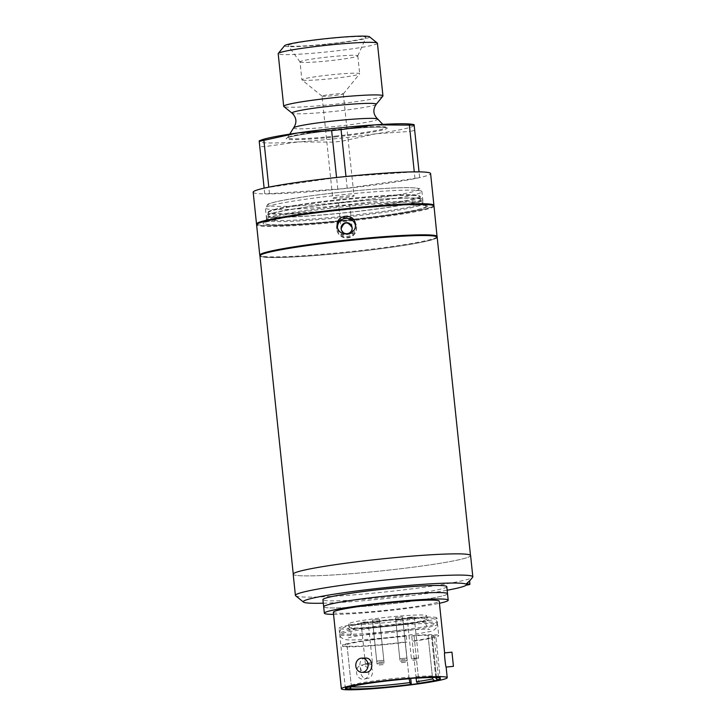 <?xml version="1.0" encoding="UTF-8"?>
<svg xmlns="http://www.w3.org/2000/svg" width="726" height="726" viewBox="0 0 726 726"><rect width="100%" height="100%" fill="white"/><g stroke="black" fill="none" stroke-linecap="round" stroke-linejoin="round"><path stroke-width="0.54" stroke-dasharray="3.63 2.72" d="M437.17 237.275A89.107 5.926 -6 0 1 351.511 252.203A89.107 5.926 -6 0 1 260.089 256.133A89.107 5.926 -6 0 1 259.935 255.833M260.552 255.77A88.481 5.881 174 0 0 349.17 252.403A88.481 5.881 174 0 0 436.553 237.338A88.481 5.881 174 0 0 347.945 240.705A88.481 5.881 174 0 0 260.552 255.77M470.357 555.308A89.107 5.926 -6 0 1 470.512 555.599A89.107 5.926 -6 0 1 384.844 570.527A89.107 5.926 -6 0 1 293.422 574.466A89.107 5.926 -6 0 1 293.268 574.166A89.107 5.926 -6 0 1 378.936 559.238A89.107 5.926 -6 0 1 470.357 555.308M293.186 574.175A89.198 5.935 174 0 0 382.511 570.781A89.198 5.935 174 0 0 470.602 555.59M295.645 595.765A89.198 5.935 174 0 0 384.735 592.008A89.198 5.935 174 0 0 472.671 577.224M323.279 603.197A82.065 5.454 174 0 0 385.424 598.605A82.065 5.454 174 0 0 447.171 590.229M446.799 586.69A62.282 4.138 -6 0 1 385.288 597.298A62.282 4.138 -6 0 1 322.907 599.667M469.568 580.818L466.119 585.22M323.678 606.836A62.282 4.138 174 0 0 386.023 604.368A62.282 4.138 174 0 0 447.534 593.868M447.525 593.768A62.264 4.138 -6 0 1 386.023 604.368A62.264 4.138 -6 0 1 323.669 606.736M333.552 614.368A62.264 4.138 174 0 0 439.439 603.279M333.325 612.236A53.234 3.539 174 0 0 386.64 610.212A53.234 3.539 174 0 0 439.212 601.146M444.63 652.91L444.639 652.928C444.14 653.155 445.71 668.174 446.118 667.076L446.118 667.094M365.722 658.137L364.906 658.192C357.228 658.899 358.807 673.919 366.385 672.34M453.432 666.305L451.953 652.157M365.541 664.29C373.699 663.274 375.278 678.293 367.02 678.438C359.37 679.345 357.8 664.326 365.541 664.29L361.121 665.216A7.133 6.162 -102.5 0 1 361.929 665.098A7.133 6.162 -102.5 0 1 368.772 671.296A7.133 6.162 -102.5 0 1 364.216 679.128A7.133 6.162 -102.5 0 1 363.408 679.246A7.133 6.162 -102.5 0 1 356.566 673.047A7.133 6.162 -102.5 0 1 361.121 665.216M364.216 679.128L367.02 678.438M349.687 687.095L351.221 685.181L346.964 644.507L342.5 644.897A49.187 3.267 -6 0 1 406.251 635.976L404.709 636.43L408.965 677.104L409.745 678.701M406.251 635.976L406.896 642.093A49.187 3.267 174 0 1 342.681 646.576L342.5 644.897M351.221 685.181A44.549 2.958 -6 0 1 408.965 677.104M345.367 688.357L339.741 634.606A49.187 3.267 -6 0 1 388.664 626.193A49.187 3.267 -6 0 1 437.578 624.36A49.187 3.267 -6 0 1 437.578 624.378A49.187 3.267 -6 0 1 388.646 632.773A49.187 3.267 -6 0 1 339.741 634.624A49.187 3.267 -6 0 1 339.741 634.606C340.539 638.354 344.251 640.123 350.876 639.942C359.815 639.987 372.583 639.161 389.172 637.464C405.78 635.695 418.548 633.862 427.478 631.956C433.304 631.484 436.68 628.961 437.578 624.378L438.758 635.667A49.187 3.267 -6 0 0 435.691 634.86L440.137 677.304M418.448 677.848L414.001 635.404A49.187 3.267 -6 0 1 432.034 634.724L428.059 635.295L432.324 675.97L434.03 677.521M436.48 677.167L432.034 634.724M388.51 631.502A49.187 3.267 -6 0 1 339.605 633.335A49.187 3.267 -6 0 1 339.605 633.308A49.187 3.267 -6 0 1 388.537 624.923A49.187 3.267 -6 0 1 437.442 623.062A49.187 3.267 -6 0 1 437.442 623.09A49.187 3.267 -6 0 1 388.51 631.502M440.373 679.527L435.927 637.083A49.187 3.267 174 0 0 438.758 635.667M436.653 678.819L432.378 637.972A49.187 3.267 174 0 1 414.591 641.04L412.259 641.022A44.549 2.958 174 0 0 428.367 638.245L432.378 637.972M419.038 683.484L414.591 641.04M435.927 637.083L431.589 637.437A44.549 2.958 174 0 0 434.148 636.148A44.549 2.958 174 0 0 431.371 635.422L435.691 634.86M436.916 677.177L435.636 676.097L431.371 635.422M437.397 677.576A44.549 2.958 174 0 0 438.413 676.823A44.549 2.958 174 0 0 438.295 676.632A44.549 2.958 174 0 0 435.636 676.097M435.754 677.267L431.589 637.437M432.478 677.512L428.367 638.245M416.134 678.011L412.259 641.022M409.137 678.746L405.29 641.965L406.896 642.093M342.681 646.576L347.119 646.031A44.549 2.958 174 0 0 405.29 641.965M351.366 686.578L347.119 646.031M339.605 633.335L339.069 628.226A49.187 3.267 174 0 0 388.328 626.356A49.187 3.267 174 0 0 436.907 617.98L437.442 623.09M339.069 628.226A49.187 3.267 -6 0 1 387.648 619.85A49.187 3.267 -6 0 1 436.907 617.98M426.979 619.015A39.204 2.605 174 0 1 388.256 625.694A39.204 2.605 174 0 1 348.997 627.182A39.204 2.605 -6 0 1 387.72 620.512A39.204 2.605 -6 0 1 426.979 619.015L426.634 615.73A39.204 2.605 174 0 0 387.375 617.218A39.204 2.605 174 0 0 348.652 623.897A39.204 2.605 174 0 0 387.92 622.409A39.204 2.605 174 0 0 426.634 615.73M348.997 627.182L348.652 623.897M379.344 622.146L372.719 622.717L379.344 622.146M364.624 622.463L368.146 621.855L364.579 621.991L361.058 622.599L364.624 622.463M372.928 620.131L379.526 619.323L372.928 620.131M395.942 617.481L402.567 616.909L395.942 617.481M410.662 617.164L407.141 617.772L410.707 617.635L414.228 617.027L410.662 617.164M402.358 619.496L395.761 620.303L402.358 619.496M346.964 644.507A44.549 2.958 -6 0 1 404.709 636.43M416.905 677.957L415.989 676.587L411.733 635.912L414.001 635.404M415.989 676.587A44.549 2.958 -6 0 1 432.324 675.97M411.733 635.912A44.549 2.958 -6 0 1 428.059 635.295M257.213 223.898A88.481 5.881 174 0 0 257.222 223.935A88.481 5.881 174 0 0 345.83 220.577A88.481 5.881 174 0 0 433.222 205.503A88.481 5.881 174 0 0 433.213 205.467M433.867 205.703A89.198 5.935 -6 0 1 345.839 220.622A89.198 5.935 -6 0 1 256.632 224.27M253.174 192.181A89.198 5.935 174 0 0 342.5 188.787A89.198 5.935 174 0 0 430.6 173.596M414.31 172.116A87.32 5.808 174 0 1 419.065 172.162L419.61 177.389A87.32 5.808 174 0 1 414.963 178.424L347.191 188.161A87.32 5.808 174 0 1 337.79 189.15L269.464 193.661A87.32 5.808 174 0 1 264.709 193.615L264.155 188.388A87.32 5.808 174 0 1 268.801 187.353L336.574 177.616A87.32 5.808 174 0 1 345.984 176.627L414.283 171.89M414.963 178.424L410.045 131.415L375.896 133.775A77.882 5.182 -6 0 1 298.44 141.888L332.862 142.142A87.32 5.808 174 0 0 342.273 141.153L375.896 133.775A77.882 5.182 174 0 0 414.156 125.262L414.147 125.162M419.61 177.389L414.156 125.262A77.882 5.182 174 0 0 411.588 124.237M261.541 139.946A77.882 5.182 174 0 0 259.246 141.479A77.882 5.182 174 0 0 298.44 141.888L264.545 146.652A87.32 5.808 -6 0 1 259.781 146.607L259.236 141.379M347.191 188.161L342.273 141.153M337.79 189.15L332.862 142.142M269.464 193.661L264.545 146.652M264.709 193.615L259.781 146.607M414.691 130.381A87.32 5.808 -6 0 1 410.045 131.415M293.613 127.858A42.335 2.813 -6 0 0 335.966 126.397A42.335 2.813 174 0 0 377.711 119.046M382.856 96.113A49.903 3.321 -6 0 1 333.661 104.381A49.903 3.321 -6 0 1 283.821 106.486M377.438 43.288A49.903 3.321 -6 0 1 328.152 51.782A49.903 3.321 -6 0 1 278.185 53.679M369.489 36.772A42.77 2.84 -6 0 1 327.362 44.241A42.77 2.84 -6 0 1 284.61 45.665M327.344 44.005A39.204 2.605 174 0 0 366.04 37.425A39.204 2.605 174 0 0 326.8 38.814A39.204 2.605 174 0 0 288.113 45.593A39.204 2.605 174 0 0 327.344 44.005M300.01 61.892A29.049 1.933 -6 0 0 300.038 61.964A29.049 1.933 -6 0 0 329.096 60.793A29.049 1.933 174 0 0 357.773 55.92A29.049 1.933 174 0 0 357.791 55.848A29.049 1.933 174 0 0 328.696 56.946A29.049 1.933 -6 0 0 300.01 61.892L301.88 79.806A29.049 1.933 -6 0 1 330.575 74.86A29.049 1.933 174 0 1 359.66 73.753A29.049 1.933 174 0 1 359.615 73.889A29.049 1.933 174 0 1 330.974 78.698A29.049 1.933 -6 0 1 301.962 79.924A29.049 1.933 -6 0 1 301.88 79.806M322.045 96.104A10.69 0.708 174 0 0 322.072 96.15A10.69 0.708 174 0 0 332.753 95.705A10.69 0.708 174 0 0 343.298 93.926A10.69 0.708 174 0 0 343.316 93.881A10.69 0.708 174 0 0 332.608 94.289A10.69 0.708 174 0 0 322.045 96.104L332.735 198.153A10.69 0.708 174 0 0 343.443 197.744A10.69 0.708 174 0 0 354.007 195.92A10.69 0.708 174 0 0 343.289 196.329A10.69 0.708 174 0 0 332.735 198.153M343.316 93.881L354.007 195.92M266.542 219.025L265.398 208.063A78.698 5.236 -6 0 1 343.117 194.659A78.698 5.236 -6 0 1 421.933 191.673A78.698 5.236 -6 0 1 344.206 205.068A78.698 5.236 -6 0 1 265.398 208.063L267.912 204.278C268.066 203.725 272.776 202.445 282.024 200.458L307.888 196.256C343.044 191.256 391.777 187.163 410.181 187.689C419.773 187.989 420.154 189.023 420.708 189.45L421.933 191.673L423.086 202.636A78.698 5.236 -6 0 1 345.358 216.039A78.698 5.236 -6 0 1 266.542 219.025A78.698 5.236 -6 0 1 344.269 205.63A78.698 5.236 -6 0 1 423.086 202.636L424.81 205.249L401.814 204.832C386.078 205.485 367.42 206.919 345.83 209.142C314.921 212.419 291.262 215.785 274.864 219.234C265.144 221.448 265.19 222.129 265.398 221.947L266.542 219.025M427.387 206.111A82.619 5.49 -6 0 1 345.794 220.187A82.619 5.49 -6 0 1 263.048 223.327A82.619 5.49 -6 0 1 344.65 209.26A82.619 5.49 -6 0 1 427.387 206.111M266.424 215.822L266.869 220.069L266.17 222.002L285.155 217.355C300.863 214.578 320.311 211.947 343.498 209.469C376.059 206.12 400.389 204.541 416.47 204.75L424.057 205.467L422.977 203.716A78.481 5.218 174 0 0 344.378 206.701A78.481 5.218 174 0 0 266.869 220.069A78.481 5.218 -6 0 0 345.467 217.083A78.481 5.218 -6 0 0 422.977 203.716L422.532 199.469A78.481 5.218 174 0 0 343.933 202.454A78.481 5.218 174 0 0 266.424 215.822A78.481 5.218 174 0 0 345.022 212.836A78.481 5.218 174 0 0 422.532 199.469M420.69 199.668A76.629 5.1 -6 0 1 345.013 212.718A76.629 5.1 -6 0 1 268.266 215.631A76.629 5.1 174 0 1 343.952 202.581A76.629 5.1 174 0 1 420.69 199.668L420.399 196.837A76.629 5.1 -6 0 1 344.714 209.887A76.629 5.1 -6 0 1 267.967 212.8L268.266 215.631M349.387 201.474L338.398 202.618L349.387 201.474L352.745 233.545L347.291 234.489L341.755 234.698L338.398 202.618M341.184 228.754L341.329 230.142L345.458 233.963L341.755 234.698M352.745 233.545L348.97 233.59C350.758 232.928 351.847 231.403 352.228 229.008L352.083 227.619M345.458 233.963L348.97 233.59M352.228 229.008A5.527 5.509 -6 0 0 352.201 228.309L352.128 227.61M341.329 230.142A5.527 5.509 -6 0 1 341.211 229.452L341.138 228.763M356.539 226.975A9.982 9.955 -6 0 1 347.645 237.919A9.982 9.955 -6 0 1 336.683 229.053A9.982 9.955 174 0 1 345.576 218.109A9.982 9.955 174 0 1 356.539 226.975L356.475 226.385A9.982 9.955 -6 0 1 347.591 237.329A9.982 9.955 -6 0 1 336.628 228.463A9.982 9.955 174 0 1 345.512 217.519A9.982 9.955 174 0 1 356.475 226.385M336.683 229.053L336.628 228.463M355.395 225.287A9.093 9.066 174 0 1 355.577 226.376A9.093 9.066 -6 0 1 347.482 236.34A9.093 9.066 -6 0 1 337.499 228.273A9.093 9.066 174 0 1 337.454 227.165M337.499 228.273L337.272 226.067M355.577 226.376L355.35 224.18M377.475 663.582L384.108 663.001L377.475 663.582M382.557 664.671L378.854 664.907L382.557 664.671M368.872 663.019L372.447 662.883L368.926 663.491L365.35 663.628L368.872 663.019M383.337 660.279L376.74 661.096L383.337 660.279M378.591 662.402L382.266 661.876L378.591 662.402M406.406 658.101L399.781 658.682L406.406 658.101M401.623 659.843L405.317 659.598L401.623 659.843M415.009 658.663L411.433 658.8L414.954 658.192L418.53 658.055L415.009 658.663M400.543 661.404L407.15 660.587L400.543 661.404M405.58 662.112L401.914 662.638L405.58 662.112M437.025 236.985A89.198 5.935 -6 0 1 349.097 251.75A89.198 5.935 -6 0 1 260.017 255.516M434.003 206.139A89.198 5.935 -6 0 1 345.912 221.33A89.198 5.935 -6 0 1 256.587 224.715M337.055 136.733A50.775 3.376 -6 0 1 286.198 138.657A50.775 3.376 -6 0 1 336.347 130.008A50.775 3.376 -6 0 1 387.203 128.085A50.775 3.376 -6 0 1 337.055 136.733M336.973 135.944A49.368 3.285 -6 0 1 287.578 137.65A49.368 3.285 -6 0 1 336.283 129.419A49.368 3.285 -6 0 1 385.642 127.377A49.368 3.285 -6 0 1 336.973 135.944M376.141 104.372A42.335 2.813 174 0 1 334.396 111.387A42.335 2.813 -6 0 1 292.106 113.174M418.802 189.132A75.849 5.046 -6 0 1 343.897 202.055A75.849 5.046 -6 0 1 267.93 204.941A75.849 5.046 -6 0 1 342.844 192.018A75.849 5.046 -6 0 1 418.802 189.132M426.117 206.248A81.339 5.409 -6 0 1 345.785 220.096A81.339 5.409 -6 0 1 264.328 223.191A81.339 5.409 174 0 1 344.659 209.342A81.339 5.409 174 0 1 426.117 206.248M419.61 196.201A75.921 5.046 -6 0 1 344.632 209.133A75.921 5.046 -6 0 1 268.602 212.019A75.921 5.046 -6 0 1 343.579 199.087A75.921 5.046 -6 0 1 419.61 196.201M267.967 212.8A76.629 5.1 -6 0 1 343.652 199.75A76.629 5.1 -6 0 1 420.399 196.837L419.192 195.648C416.878 194.84 410.916 194.568 401.296 194.831C385.669 195.294 366.176 196.737 342.826 199.169C313.169 202.363 291.126 205.594 276.688 208.843C263.847 212.373 269.564 211.883 267.967 212.8M468.17 582.751L469.586 581.009M339.605 633.308C339.614 629.506 342.872 627.001 349.397 625.803C358.281 623.879 371.149 622.019 388.002 620.231C404.6 618.534 417.368 617.708 426.307 617.753C432.932 617.572 436.644 619.342 437.442 623.062M389.2 631.647C368.127 633.689 348.362 637.364 348.489 637.945C349.342 637.945 351.938 633.825 351.057 632.809C349.75 629.578 348.562 628.054 347.473 628.244C348.816 628.879 368.608 628.208 387.983 626.048C409.056 624.006 428.812 620.331 428.685 619.741C427.832 619.741 425.245 623.861 426.126 624.877C427.433 628.108 428.621 629.633 429.701 629.442C428.367 628.807 408.566 629.487 389.2 631.647M438.295 676.632L440.246 678.211M438.413 676.823L434.148 636.148M372.719 622.717L377.012 663.745C378.518 666.114 377.783 664.853 382.72 664.644C383.183 664.934 383.646 664.39 384.108 663.001L379.807 621.973M361.058 622.599L365.35 663.628C365.713 665.061 366.948 665.461 369.062 664.816C373.064 663.9 371.077 665.297 372.447 662.883L368.146 621.855M372.438 620.068L376.74 661.096L378.437 662.411C384.081 661.54 382.765 662.829 383.827 660.351L379.526 619.323M402.567 616.909L406.869 657.938C406.406 659.317 405.943 659.861 405.48 659.58C400.543 659.789 401.278 661.05 399.781 658.682L395.479 617.654M414.228 617.027L418.53 658.055C417.16 660.469 419.147 659.072 415.145 659.988C413.03 660.633 411.796 660.243 411.433 658.8L407.141 617.772M402.848 619.559L407.15 660.587C406.088 663.065 407.404 661.785 401.75 662.647L400.053 661.332L395.761 620.303M259.772 255.135C261.741 255.715 255.28 256.441 269.918 257.412C286.997 257.712 313.124 256.069 348.289 252.503C376.576 249.517 399.727 246.35 417.74 243.001C427.886 241.086 434.057 239.426 436.253 238.028L437.188 236.558M289.747 134.129L287.351 137.913L288.186 137.541C288.984 136.606 311.608 132.468 336.347 130.018C354.733 128.13 369.026 127.168 379.226 127.123L385.923 127.594L382.793 124.382M357.773 55.92L366.04 37.425M300.038 61.964L288.113 45.593M357.791 55.848L359.66 73.753M343.298 93.926L359.615 73.889M322.072 96.15L301.962 79.924"/><path stroke-width="1.09" d="M293.24 573.903L259.935 255.833A89.107 5.926 -6 0 1 345.603 240.905A89.107 5.926 -6 0 1 437.016 236.975A89.107 5.926 -6 0 1 437.17 237.275L470.484 555.336M469.586 581.009L472.671 577.224A89.198 5.935 174 0 0 472.826 576.816L470.602 555.59A89.198 5.935 174 0 0 381.277 558.984A89.198 5.935 174 0 0 293.186 574.175L295.4 595.393A89.198 5.935 174 0 0 295.645 595.765L303.459 602.072A82.065 5.454 174 0 0 323.279 603.197M472.826 576.816A89.198 5.935 174 0 0 383.5 580.21A89.198 5.935 174 0 0 295.4 595.393M447.171 590.229A82.065 5.454 174 0 0 466.119 585.22A10.69 0.708 174 0 0 469.931 584.267A10.69 0.708 174 0 0 466.001 584.131A82.065 5.454 174 0 0 384.29 587.751A82.065 5.454 174 0 0 303.459 602.072M447.534 593.868A62.282 4.138 174 0 0 447.543 593.768A62.264 4.138 -6 0 0 385.161 596.137A62.264 4.138 -6 0 0 323.669 606.736L322.907 599.667A62.282 4.138 -6 0 1 384.426 589.058A62.282 4.138 -6 0 1 446.799 586.69L447.543 593.768A62.282 4.138 174 0 0 385.161 596.137A62.282 4.138 174 0 0 323.651 606.736A62.282 4.138 174 0 0 323.678 606.836M466.001 584.131L469.568 580.818L469.931 584.267M323.669 606.736L324.34 613.18A62.264 4.138 -6 0 1 385.842 602.571A62.264 4.138 -6 0 1 448.196 600.202L447.525 593.768M324.34 613.18A62.264 4.138 174 0 0 333.552 614.368M439.439 603.279A62.264 4.138 174 0 0 448.196 600.202M444.63 652.91L444.639 652.928C444.003 651.939 445.582 666.958 446.118 667.076L447.225 677.685A53.234 3.539 -6 0 0 393.919 679.708A53.234 3.539 -6 0 0 341.347 688.774L333.325 612.236A53.234 3.539 -6 0 1 385.905 603.17A53.234 3.539 -6 0 1 439.212 601.146L444.63 652.91L451.953 652.148L453.432 666.305M361.866 672.358A7.133 6.162 -89.4 0 0 362.682 672.303A7.133 6.162 -89.4 0 0 368.091 664.825A7.133 6.162 -89.4 0 0 362.011 658.101A7.133 6.162 -89.4 0 0 361.194 658.155A7.133 6.162 -89.4 0 0 355.785 665.642A7.133 6.162 -89.4 0 0 361.866 672.358L366.385 672.34C374.58 671.65 373.01 656.631 364.906 658.192M341.347 688.774A53.234 3.539 174 0 0 394.654 686.751A53.234 3.539 174 0 0 447.225 677.685M437.696 679.745A46.337 3.085 -6 0 0 440.246 678.211A46.337 3.085 -6 0 0 437.479 677.648L440.137 677.304A49.187 3.267 174 0 0 436.48 677.167L434.03 677.521A46.337 3.085 -6 0 0 417.051 678.166L418.448 677.848A49.187 3.267 174 0 0 410.698 678.42L409.745 678.701A46.337 3.085 -6 0 0 349.687 687.095L346.946 687.34A49.187 3.267 174 0 0 345.367 688.357A49.187 3.267 174 0 0 347.119 689.019L349.859 688.684A46.337 3.085 174 0 0 410.344 684.464L411.333 684.536A49.187 3.267 174 0 0 419.038 683.484L417.604 683.475A46.337 3.085 174 0 0 434.357 680.58L436.825 680.416A49.187 3.267 174 0 0 440.373 679.527L437.696 679.745L435.845 678.111A44.549 2.958 174 0 0 437.397 677.576M347.119 689.019L346.946 687.34M436.825 680.416L436.653 678.819M411.333 684.536L410.698 678.42M437.479 677.648L436.916 677.177M435.845 678.111L435.754 677.267M434.357 680.58L432.632 678.919L432.478 677.512M417.604 683.475L416.524 681.696A44.549 2.958 174 0 0 432.632 678.919M416.524 681.696L416.134 678.011M410.344 684.464L409.137 678.746M349.859 688.684L351.384 686.705A44.549 2.958 174 0 0 409.546 682.64M260.017 255.516A89.198 5.935 -6 0 1 259.772 255.135L256.587 224.715C258.392 223.753 251.922 224.37 266.034 220.386C282.695 216.566 308.586 212.754 343.734 208.961C372.021 206.021 395.325 204.324 413.639 203.861C423.966 203.634 430.346 203.979 432.787 204.886L434.003 206.139A89.198 5.935 174 0 0 344.678 209.533A89.198 5.935 174 0 0 256.587 224.715M437.116 237.093L434.003 206.139M355.35 224.18C354.687 212.446 335.494 214.46 337.272 226.067C337.926 237.729 357.119 235.723 355.35 224.18M256.632 224.27A89.198 5.935 -6 0 1 256.514 224.007A89.198 5.935 -6 0 1 344.605 208.825A89.198 5.935 -6 0 1 433.93 205.431A89.198 5.935 -6 0 1 433.867 205.703M433.213 205.467A88.481 5.881 174 0 0 344.605 208.87A88.481 5.881 174 0 0 257.213 223.898M433.93 205.431L430.6 173.596A89.198 5.935 174 0 0 341.265 176.99A89.198 5.935 174 0 0 253.174 192.181L256.514 224.007M414.283 171.89L409.382 125.108L374.961 124.854L341.066 129.627A87.32 5.808 174 0 0 331.655 130.607L297.506 132.967A77.882 5.182 -6 0 1 374.961 124.854A77.882 5.182 174 0 1 411.588 124.237L414.083 124.609M345.975 176.509L341.066 129.627M409.382 125.108A87.32 5.808 -6 0 1 414.147 125.162L419.038 171.899M264.128 188.125L259.236 141.379A87.32 5.808 -6 0 1 263.883 140.345L297.506 132.967A77.882 5.182 174 0 0 261.541 139.946L259.173 140.835M336.565 177.489L331.655 130.607M268.783 187.136L263.883 140.345M382.793 124.382L377.711 119.046A42.335 2.813 174 0 0 377.674 119.01A42.335 2.813 174 0 0 335.385 120.788A42.335 2.813 -6 0 0 293.64 127.803A42.335 2.813 -6 0 0 293.613 127.858L289.747 134.129M292.106 113.174L283.821 106.486A49.903 3.321 -6 0 1 283.694 106.277A49.903 3.321 -6 0 1 332.971 97.783A49.903 3.321 -6 0 1 382.947 95.886A49.903 3.321 -6 0 1 382.856 96.113L376.141 104.372A42.335 2.813 174 0 0 333.815 105.787A42.335 2.813 -6 0 0 292.106 113.174C296.589 117.639 297.097 122.513 293.64 127.803M283.694 106.277L278.185 53.679A49.903 3.321 -6 0 1 278.267 53.452A49.903 3.321 -6 0 1 327.462 45.184A49.903 3.321 -6 0 1 377.302 43.079A49.903 3.321 -6 0 1 377.438 43.288L382.947 95.886M278.267 53.452L284.61 45.665A42.77 2.84 -6 0 1 326.773 38.578A42.77 2.84 -6 0 1 369.489 36.772L377.302 43.079M352.228 229.008L352.083 227.619C347.718 221.049 344.088 221.43 341.184 228.754L341.329 230.142M341.138 228.763A5.527 5.509 -6 0 0 347.2 233.672A5.527 5.509 -6 0 0 352.128 227.61A5.527 5.509 -6 0 0 346.057 222.701A5.527 5.509 -6 0 0 341.138 228.763M337.454 227.165A9.093 9.066 174 0 1 355.395 225.287M259.953 255.652L259.772 255.135A89.198 5.935 174 0 1 347.863 239.952A89.198 5.935 174 0 1 437.188 236.558A89.198 5.935 -6 0 1 437.025 236.985M446.118 667.094L453.441 666.323M365.722 658.137L362.011 658.101M377.674 119.01C373.191 114.545 372.683 109.662 376.141 104.372"/></g></svg>

